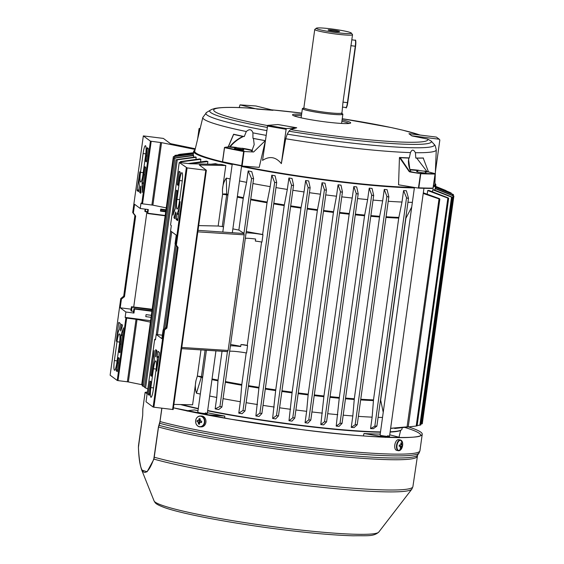 <?xml version="1.0" encoding="UTF-8"?>
<svg xmlns="http://www.w3.org/2000/svg" width="564" height="564" viewBox="0 0 564 564"><rect width="100%" height="100%" fill="white"/><g stroke="black" fill="none" stroke-linecap="round" stroke-linejoin="round"><path stroke-width="0.85" d="M333.007 30.146A5.788 0.493 7.9 0 0 328.086 29.955A5.788 0.493 7.9 0 0 334.635 31.358A5.788 0.493 7.9 0 0 339.556 31.549A5.788 0.493 7.9 0 0 333.007 30.146M303.679 108.189A20.431 1.734 7.9 0 0 302.389 108.605A20.431 1.734 7.9 0 0 325.506 113.547A20.431 1.734 7.9 0 0 342.87 114.224A20.431 1.734 7.9 0 0 341.742 113.47M336.32 32.599A17.71 1.509 7.9 0 0 351.316 33.05A17.71 1.509 7.9 0 0 331.329 28.905A17.71 1.509 7.9 0 0 316.362 28.2A17.71 1.509 7.9 0 0 336.32 32.599M316.362 28.2L314.832 29.349A19.07 1.621 7.9 0 0 314.747 29.476A19.07 1.621 7.9 0 0 336.32 34.087A19.07 1.621 7.9 0 0 352.528 34.721A19.07 1.621 7.9 0 0 352.479 34.573L351.316 33.05M352.528 34.721L342.997 102.126L341.897 113.695L340.98 113.286M243.761 149.939A4.766 0.402 -172.1 0 1 243.796 149.975A4.766 0.402 -172.1 0 1 243.81 150.01A4.766 0.402 -172.1 0 1 239.397 149.805A4.766 0.402 -172.1 0 1 234.412 148.769A4.766 0.402 -172.1 0 1 234.363 148.699A4.766 0.402 7.9 0 0 237.571 149.538A4.766 0.402 7.9 0 0 242.865 150.123A4.766 0.402 7.9 0 0 243.81 150.01A4.766 0.402 7.9 0 0 240.609 149.178A4.766 0.402 7.9 0 0 235.308 148.593M409.175 171.562L409.838 171.534L409.175 171.562L399.446 157.455A118.362 10.06 7.9 0 0 409.316 157.899L410.444 152.597C411.939 149.298 413.588 149.333 415.4 152.703L415.816 158.04A14.304 1.213 7.9 0 1 416.733 158.124L427.293 171.928A129.41 11.005 7.9 0 0 428.485 171.914L435.027 173.634L435.077 174.022A140.302 11.929 -172.1 0 1 428.337 173.952A140.302 11.929 -172.1 0 1 420.779 173.712L418.819 187.826A140.302 11.929 7.9 0 0 426.377 188.066A140.302 11.929 7.9 0 0 433.117 188.143L432.976 188.425A139.964 11.9 -172.1 0 1 426.137 188.348M435.105 173.684L432.976 188.425M425.143 172.958A4.766 0.402 7.9 0 0 426.088 172.845A4.766 0.402 -172.1 0 1 422.034 172.69A4.766 0.402 -172.1 0 1 416.641 171.541A4.766 0.402 7.9 0 0 419.842 172.373A4.766 0.402 7.9 0 0 425.143 172.958M342.08 119.899A29.356 2.496 -172.1 0 1 350.625 123.015A29.356 2.496 -172.1 0 1 344.879 123.579A29.356 2.496 -172.1 0 1 312.928 120.076A29.356 2.496 -172.1 0 1 292.533 114.957A29.356 2.496 -172.1 0 1 298.314 114.147A29.356 2.496 -172.1 0 1 301.606 114.28M349.144 123.467A28.609 2.432 7.9 0 0 341.89 121.274M301.409 115.655A28.609 2.432 7.9 0 0 298.737 115.557A28.609 2.432 7.9 0 0 293.83 115.789M296.742 127.774L290.538 129.586L288.923 131.208L287.238 134.14L285.701 138.751L281.351 163.623C275.874 156.877 269.613 155.798 262.556 160.387L267.667 125.349L286.456 128.585L296.742 127.774L277.953 124.538L267.667 125.349M228.216 146.908L233.693 134.239A118.362 10.06 7.9 0 0 244.268 136.551L246.306 131.518A117.848 10.018 -172.1 0 1 202.821 117.446L194.728 151.131A121.232 10.307 7.9 0 0 222.463 161.812M241.589 166.042A121.232 10.307 7.9 0 0 410.93 187.354A121.232 10.307 7.9 0 0 414.131 187.41M399.446 157.455L398.558 184.816L418.425 188.094L420.575 173.317A139.964 11.9 7.9 0 0 435.027 173.634M246.306 131.518C249.415 128.768 251.622 129.212 252.926 132.857L252.954 138.307A118.362 10.06 7.9 0 0 265.299 140.64L253.631 151.977L243.634 151.519A140.302 11.929 -172.1 0 1 224.55 147.648L222.59 161.762A140.302 11.929 7.9 0 0 241.681 165.633L242.125 166.028L244.05 151.258M242.125 166.028L259.207 167.36L265.143 141.775M415.4 152.703A117.848 10.018 -172.1 0 0 436.268 149.841L435.182 145.561L431.256 141.113L427.724 139.139L411.861 135.896L408.985 133.76L411.875 135.79L439.257 139.223L436.381 137.087L408.999 133.661M273.025 110.213L255.922 105.976L240.017 104.869L257.113 109.106L273.011 110.311L246.743 107.943C231.621 107.054 220.954 107.23 214.75 108.471L211.634 109.465L206.628 112.405A115.387 9.814 7.9 0 0 266.694 130.58M415.816 158.04A118.362 10.06 7.9 0 0 423.183 157.976L428.485 171.914M433.49 185.81A121.232 10.307 7.9 0 0 434.886 184.456L436.268 149.841M264.953 140.626A118.849 10.103 7.9 0 1 253.455 138.455A14.304 1.213 7.9 0 0 252.954 138.307M233.623 134.246L233.588 134.253A118.694 10.089 7.9 0 0 243.563 136.439L243.549 136.439C238.163 138.948 233.722 142.417 230.204 146.837L229.499 146.978C233.024 142.558 237.479 139.04 242.858 136.439L243.549 136.439M244.268 136.551A14.304 1.213 7.9 0 0 243.563 136.439M253.455 138.455L254.188 144.617L251.586 151.589A129.41 11.005 7.9 0 0 253.631 151.977M252.045 151.307L251.586 151.589A13.959 1.184 7.9 0 0 251.713 151.582M242.858 136.439A118.955 10.117 -172.1 0 1 233.637 134.422L228.392 146.732A129.304 10.991 7.9 0 0 229.499 146.978L230.373 147.225L230.204 146.837A14.304 1.213 -172.1 0 1 236.619 147.465M410.409 171.118L410.55 171.414C408.512 166.211 407.962 161.762 408.893 158.082L408.632 159.887L409.838 169.369M409.513 171.498A129.41 11.005 7.9 0 0 410.867 171.562L410.62 171.47M200.107 128.747L199.141 128.522L197.738 138.596M199.191 128.507L200.164 128.507A139.964 11.9 7.9 0 0 199.226 128.514L199.141 128.522M416.733 158.124A118.849 10.103 7.9 0 0 423.493 158.061M399.657 157.49L399.813 157.518A118.694 10.089 7.9 0 0 409.154 157.941A14.304 1.213 7.9 0 1 409.316 157.899M408.893 158.082A118.955 10.117 -172.1 0 1 400.236 157.687L409.499 171.364M418.276 188.101L418.819 187.826M417.586 171.428A4.766 0.402 7.9 0 0 416.641 171.541A4.766 0.402 -172.1 0 1 416.662 171.505L418.192 170.356L424.911 171.287L418.192 170.356M400.236 157.687L399.813 157.518M224.451 147.606L224.817 147.324L224.451 147.606M435.38 172.055L439.835 139.978L439.257 139.223M286.456 128.585L286.117 129.276L267.322 126.04M281.351 163.623L286.117 129.276M240.017 104.869L239.207 107.597M414.434 187.459L380.08 435.034A4.766 0.402 7.9 0 0 381.969 435.627A4.766 0.402 7.9 0 0 386.89 436.346A4.766 0.402 7.9 0 0 389.52 436.346A4.766 0.402 7.9 0 0 387.63 435.753M206.396 350.258L197.802 412.199A4.766 0.402 7.9 0 0 199.691 412.792A4.766 0.402 7.9 0 0 204.612 413.511A4.766 0.402 7.9 0 0 207.249 413.511A4.766 0.402 7.9 0 0 205.352 412.918M224.662 418.143L224.768 416.077A121.034 10.293 -172.1 0 1 208.708 412.989A121.034 10.293 -172.1 0 1 207.355 412.714M198.006 410.733A121.034 10.293 -172.1 0 1 194.453 409.936L187.177 410.74A141.324 12.013 7.9 0 0 206.798 414.716L224.768 416.077M380.214 434.076A121.034 10.293 -172.1 0 1 363.991 433.519L363.392 435.93M187.177 411.128L187.177 410.74M385.304 437.424L384.859 437.029A141.324 12.013 7.9 0 0 399.545 437.347L389.738 434.809M363.991 433.519L384.859 437.029M399.545 437.347L399.594 437.742M420.73 435.295C421.773 439.159 366.163 438.32 300.704 429.493L230.944 419.228L173.402 407.828A143.03 12.161 7.9 0 0 300.718 429.5A143.03 12.161 7.9 0 0 422.232 434.231A143.03 12.161 7.9 0 0 408.611 426.955M147.373 392.036A143.03 12.161 7.9 0 0 145.272 392.29A143.03 12.161 7.9 0 0 145.138 392.311L142.819 408.858L142.699 415.308L138.427 447.337C139.357 475.678 145.914 480.648 153.838 458.751L158.428 426.962L159.95 421.541L161.805 408.195M161.91 408.202L159.746 423.296L158.519 426.997L153.958 459.124L147.105 471.765L141.726 470.045L154.071 500.917A113.554 9.651 7.9 0 0 282.486 527.897A113.554 9.651 7.9 0 0 378.761 532.099C373.361 536.829 367.094 535.476 353.381 535.8C334.945 535.299 311.074 533.227 281.753 529.589C233.249 523.568 182.482 514.086 164.343 507.522C154.945 503.962 155.361 502.947 154.071 500.917M147.126 393.82L145.117 392.332L142.819 408.858M159.95 421.541L160.056 421.576A143.03 12.161 7.9 0 0 298.426 446.025A143.03 12.161 7.9 0 0 419.94 450.756L419.066 452.991A142.6 12.126 -172.1 0 1 298.116 447.781A142.6 12.126 -172.1 0 1 159.746 423.296A0.684 0.55 -160.6 0 1 159.619 422.958M154.233 457.207L154.325 457.242A140.986 11.985 7.9 0 0 293.118 481.994A140.986 11.985 7.9 0 0 412.897 486.654L417.571 455.155A141.416 12.02 7.9 0 1 297.63 449.987A141.416 12.02 7.9 0 1 159.013 425.326A0.684 0.557 -160.1 0 1 158.893 424.988M412.897 486.654L411.854 489.129A140.45 11.943 -172.1 0 1 292.765 483.926A140.45 11.943 -172.1 0 1 153.958 459.124A0.684 0.585 -157.8 0 1 153.838 458.751M399.079 450.601A5.252 2.785 101 0 0 401.596 448.584A8.855 8.855 0 0 0 402.647 443.149L402.647 443.149A5.252 2.785 101 0 0 400.518 440.237A5.252 2.785 101 0 0 396.986 445.405A5.252 2.785 101 0 0 399.079 450.601M401.476 440.583A5.45 2.89 101 0 0 400.51 440.005L398.755 439.666A5.45 2.89 101 0 0 394.793 445.003A5.45 2.89 101 0 0 396.682 450.361L398.438 450.706A5.45 2.89 101 0 0 399.552 450.53M398.981 445.877L401.688 446.371A1.375 0.726 101 0 1 401.364 446.843A8.827 7.445 -89.8 0 1 400.863 448.288A8.756 2.735 -148.7 0 1 400.51 448.309A8.756 2.735 -148.7 0 1 400.116 448.288A8.827 7.445 90.2 0 0 400.609 446.843A1.375 0.726 101 0 1 400.419 446.371A8.827 0.747 7.9 0 1 399.312 446.307A8.756 4.54 -85.1 0 0 399.502 444.925A8.827 0.747 -172.1 0 0 400.609 444.982A1.375 0.726 101 0 1 400.934 444.51A8.827 7.445 90.2 0 0 400.856 442.951A8.756 1.403 -14.6 0 1 401.251 442.944A8.756 1.403 -14.6 0 1 401.603 442.959L400.884 443.219M401.688 446.371A8.827 0.747 7.9 0 0 402.217 446.321A8.756 8.679 57.2 0 0 402.407 444.933A8.827 0.747 -172.1 0 1 401.878 444.989A1.375 0.726 101 0 0 401.688 444.51A8.827 7.445 -89.8 0 0 401.603 442.959M401.364 446.843L400.475 446.582M400.863 448.288L400.306 447.809M400.934 444.439L401.688 444.51M400.419 446.371L399.34 446.145M402.217 446.321L399.382 445.905M401.878 444.989L400.722 444.777M200.114 420.638A1.156 0.98 -89.8 0 0 199.959 421.978L197.005 421.689A8.827 0.747 7.9 0 0 198.084 421.935A1.375 1.156 -89.8 0 0 198.422 422.485A8.827 4.681 101 0 0 198.401 423.987L199.571 423.035M199.318 426.617A5.252 4.427 -89.8 0 0 204.408 422.281A5.252 4.427 -89.8 0 0 200.756 416.253A5.252 4.427 -89.8 0 0 195.666 420.589A5.252 4.427 -89.8 0 0 199.318 426.617M196.547 424.671A5.45 4.597 -89.8 0 0 200.227 426.885L201.355 426.885A5.45 4.597 -89.8 0 0 205.909 422.316A5.45 4.597 -89.8 0 0 201.397 415.992L200.262 415.985A5.45 4.597 -89.8 0 0 196.568 418.171M200.149 420.596L198.281 420.547A1.375 1.156 -89.8 0 1 198.747 420.152A8.827 4.681 101 0 1 199.141 418.65A8.756 2.63 22.3 0 1 199.712 418.749A8.756 2.63 22.3 0 1 200.305 418.876A8.827 4.681 -79 0 0 199.91 420.377A1.375 1.156 -89.8 0 1 200.248 420.927A8.827 0.747 -172.1 0 0 201.701 421.174A8.756 0.86 98.4 0 0 201.503 422.563A8.827 0.747 7.9 0 1 200.058 422.316A1.375 1.156 -89.8 0 1 199.593 422.711A8.827 4.681 -79 0 0 199.564 424.213A8.756 3.962 172.5 0 1 198.965 424.114A8.756 3.962 172.5 0 1 198.401 423.987M197.005 421.689A8.756 7.445 -74.2 0 1 197.196 420.3A8.827 0.747 -172.1 0 0 198.281 420.547M200.1 422.309L198.422 422.485M198.747 420.152L200.361 420.413M199.141 418.65L200.086 419.651M198.084 421.935L199.959 421.978A1.156 0.98 -89.8 0 0 200.178 422.309M201.496 422.281L200.058 422.316M199.797 420.589L199.607 421.914M424.911 171.287L426.074 172.81A4.766 0.402 -172.1 0 1 426.088 172.845M235.935 147.592L242.64 148.452L235.935 147.592M234.363 148.699A4.766 0.402 -172.1 0 1 234.391 148.67L235.914 147.521M245.326 238.311A11.802 1.001 -172.1 0 1 254.787 238.924A11.802 1.001 -172.1 0 1 255.626 239.03L255.344 241.047A11.802 1.001 7.9 0 1 261.943 242.083L262.965 234.694A11.802 1.001 -172.1 0 0 255.534 233.545A11.802 1.001 -172.1 0 0 246.066 232.932M240.976 344.562A11.802 1.001 -172.1 0 1 247.575 345.605L247.236 345.387A117.827 10.018 -172.1 0 1 243.451 344.724L240.976 344.562L240.701 346.578A11.802 1.001 7.9 0 0 239.862 346.472A11.802 1.001 7.9 0 0 230.401 345.859M247.575 345.605L246.553 352.993A11.802 1.001 7.9 0 0 239.115 351.851A11.802 1.001 7.9 0 0 229.654 351.238M122.444 325.766L120.731 331.019A13.621 2.087 -82.9 0 0 120.576 330.187L121.415 324.265L122.444 325.019L122.444 325.766M120.936 335.122L123.474 327.811L120.09 352.19L119.913 352.796L119.138 352.225L119.131 351.478L120.16 344.082A13.621 2.087 -82.9 0 0 120.9 335.552L120.936 335.122M155.734 349.673L155.615 356.85A13.621 2.087 97.1 0 1 155.953 356.385L156.75 350.427L155.734 349.673M154.339 360.311L154.191 350.554L150.807 374.94L150.814 375.68L151.589 376.251L152.795 368.257A13.621 2.087 97.1 0 1 154.339 360.311M174.015 217.182L175.728 211.93A13.621 2.087 -82.9 0 0 175.883 212.762L175.037 218.684L174.015 217.93L174.015 217.182M175.524 207.827L172.979 215.138L176.363 190.759L176.546 190.153L177.322 190.724L177.322 191.471L176.299 198.866A13.621 2.087 -82.9 0 0 175.559 207.397L175.524 207.827M198.69 225.6L218.162 226.023L222.568 194.291A2.721 0.797 178.6 0 1 224.423 193.938A2.721 0.797 178.6 0 1 226.693 194.129A2.721 1.925 -77.2 0 1 226.665 194.834L222.258 226.566A117.827 10.018 7.9 0 0 223.52 226.855M218.162 226.023L222.258 226.566M140.725 193.276L140.838 186.099A13.621 2.087 97.1 0 1 140.506 186.564L139.71 192.521L140.739 193.276M142.121 182.637L142.269 192.394L145.653 168.009L145.646 167.268L144.877 166.697L144.687 167.304L143.665 174.692A13.621 2.087 97.1 0 1 142.121 182.637L143.601 182.785M390.154 431.791A122.254 10.392 7.9 0 0 401.42 429.839L401.039 430.128A121.916 10.363 -172.1 0 1 390.119 432.059M380.474 432.193A121.916 10.363 -172.1 0 1 298.025 425.277A121.916 10.363 -172.1 0 1 207.623 410.789M207.665 410.486A122.254 10.392 7.9 0 0 298.116 424.974A122.254 10.392 7.9 0 0 380.51 431.904M401.42 429.839A122.254 10.392 7.9 0 0 401.984 429.021L402.174 427.681M241.575 166.112A121.916 10.363 7.9 0 0 331.977 180.6A121.916 10.363 7.9 0 0 414.42 187.516M433.434 186.176A121.916 10.363 7.9 0 0 435.232 183.695A121.916 10.363 7.9 0 0 434.929 183.356M435.232 183.695L435.521 184.076A122.254 10.392 -172.1 0 1 435.845 185.02A122.254 10.392 -172.1 0 1 433.371 186.67M414.371 187.904A122.254 10.392 -172.1 0 1 331.977 180.973A122.254 10.392 -172.1 0 1 241.526 166.486M338.076 184.802L340.459 191.633L341.558 192.134L342.454 191.915L340.994 185.147A122.254 10.392 7.9 0 1 338.076 184.802L336.489 196.223A122.254 10.392 -172.1 0 1 329.975 195.426A122.254 10.392 -172.1 0 1 325.745 194.89M376.026 426.06L374.827 426.201L370.548 428.577A122.254 10.392 -172.1 0 0 373.354 428.689L376.879 426.151L376.026 426.06M403.57 190.625L406.538 197.682L407.631 198.281L408.498 198.239L406.369 190.738A122.254 10.392 7.9 0 1 403.57 190.625L401.984 202.053A122.254 10.392 -172.1 0 1 388.229 201.27M261.879 413.553L259.898 413.144L255.887 415.95A122.254 10.392 -172.1 0 0 259.038 416.436L261.886 413.532L293.555 185.274M288.909 177.998L291.539 185.091L292.66 185.493L293.562 185.182L292.06 178.485A122.254 10.392 -172.1 0 1 288.909 177.998L287.323 189.426A122.254 10.392 -172.1 0 1 275.986 187.601M278.461 415.936L276.473 415.59L272.609 418.46A122.254 10.392 -172.1 0 0 275.662 418.897L278.475 415.915L310.144 187.678L308.684 180.945A122.254 10.392 -172.1 0 1 305.632 180.508L304.045 191.936A122.254 10.392 -172.1 0 1 292.864 190.279M305.632 180.508L308.127 187.474L309.234 187.918L310.144 187.636M293.943 417.818L292.765 417.832L288.994 420.723A122.254 10.392 -172.1 0 0 291.969 421.111L294.775 418.093L293.943 417.818M322.009 182.771L324.427 189.652L325.534 190.131L326.436 189.871L324.991 183.159A122.254 10.392 -172.1 0 1 322.009 182.771L320.43 194.199A122.254 10.392 -172.1 0 1 309.446 192.698M238.769 413.158A122.254 10.392 -172.1 0 0 242.062 413.715L244.987 410.944L243.013 410.472L238.769 413.158L240.356 401.73A122.254 10.392 -172.1 0 1 223.076 398.649M274.647 182.475L276.684 182.51L275.077 175.756A122.254 10.392 -172.1 0 1 271.792 175.207L274.647 182.475L243.013 410.472M326.556 421.872L324.54 421.71L320.796 424.551A122.254 10.392 7.9 0 0 323.673 424.861L326.57 421.851L358.196 193.84M353.818 186.599L356.222 193.403L357.322 193.938L358.21 193.748L356.695 186.903A122.254 10.392 7.9 0 1 353.818 186.599L352.232 198.027A122.254 10.392 -172.1 0 1 341.777 196.85M356.363 424.629L355.179 424.748L351.238 427.392A122.254 10.392 7.9 0 0 354.058 427.604L357.209 424.777L356.363 424.629M384.26 189.441L386.876 196.314L387.969 196.892L388.843 196.787L387.08 189.645A122.254 10.392 7.9 0 1 384.26 189.441L382.674 200.862A122.254 10.392 -172.1 0 1 373.037 200.072M341.199 423.24L340.014 423.345L336.207 426.109A122.254 10.392 7.9 0 0 339.049 426.37L342.038 423.437L341.199 423.24M369.223 188.15L371.697 194.975L372.797 195.532L373.678 195.384L372.071 188.418A122.254 10.392 7.9 0 1 369.223 188.15L367.636 199.578A122.254 10.392 -172.1 0 1 357.548 198.584M310.792 420.095L308.79 419.87L305.053 422.753A122.254 10.392 7.9 0 0 307.979 423.099L310.806 420.067L342.454 191.915M412.362 202.356A122.254 10.392 -172.1 0 1 407.948 202.264M427.209 194.199L427.716 190.54A122.254 10.392 7.9 0 0 428.894 190.421L447.59 197.654C448.888 198.26 448.972 198.401 447.851 198.084L427.716 190.54M432.454 191.788L432.736 189.751A122.254 10.392 7.9 0 0 433.363 189.567L451.256 196.723C452.554 197.329 452.645 197.449 451.524 197.097L432.736 189.751M434.907 190.181L435.119 188.63A122.254 10.392 7.9 0 0 435.302 188.39L452.786 195.532C454.09 196.124 454.182 196.223 453.061 195.842L435.119 188.63M336.489 196.223L333.437 212.409L308.212 394.187L306.64 411.325A122.254 10.392 -172.1 0 1 300.126 410.521A122.254 10.392 -172.1 0 1 295.896 409.986M394.758 428.055L394.694 428.499A122.254 10.392 7.9 0 0 395.646 428.4L415.894 426.081M382.519 417.452A122.254 10.392 -172.1 0 1 378.106 417.367M401.984 202.053L398.727 218.099L373.502 399.883L372.134 417.149L370.548 428.577M372.134 417.149A122.254 10.392 -172.1 0 1 358.387 416.366M382.674 200.862L379.537 216.992L354.312 398.776L352.824 415.964L351.238 427.392M352.824 415.964A122.254 10.392 -172.1 0 1 343.194 415.167M367.636 199.578L364.555 215.744L339.331 397.521L336.207 426.109M337.794 414.681A122.254 10.392 -172.1 0 1 327.698 413.687M352.232 198.027L349.172 214.2L323.947 395.984L320.796 424.551M322.382 413.123A122.254 10.392 -172.1 0 1 311.934 411.953M306.64 411.325L305.053 422.753M215.159 408.872L219.939 406.489L221.088 406.651L221.899 407.039L218.74 409.556A122.254 10.392 -172.1 0 1 215.159 408.872L216.745 397.444A122.254 10.392 -172.1 0 1 209.674 396.041M253.61 178.52L251.565 178.577L248.174 170.92A122.254 10.392 7.9 0 0 251.756 171.604L253.617 178.569L221.913 407.025M198.027 230.345L243.944 233.517L244.177 234.835L228.131 350.448L227.567 351.548L181.615 348.651L227.461 351.619M246.264 231.522A117.827 10.018 7.9 0 0 262.627 234.476L262.965 234.694M163.088 329.919L166.133 327.564L166.902 328.135L164.617 329.898L153.887 407.201L153.126 407.046L163.757 330.419L163.088 329.919L161.875 338.661L156.207 334.459L162.354 335.199M133.717 307.02L146.915 211.909M195.299 148.755L170.406 143.63L163.363 138.413L143.334 135.903L132.695 212.529L133.372 213.03L134.584 204.288L140.253 208.49L148.325 209.54L147.81 213.234L165.196 215.49M434.964 186.931L452.356 194.094C453.66 194.665 453.752 194.749 452.645 194.333L435.189 187.22M435.641 186.501L450.34 192.599L435.627 186.578M120.273 323.419L119.476 329.376A13.621 2.087 -82.9 0 0 116.318 341.241L118.644 322.953L118.835 322.347L120.273 323.419M133.372 213.03L135.67 216.054L124.475 296.713L121.429 299.068L120.217 307.81L125.885 312.005L133.964 313.055L133.386 312.632L133.943 308.593L151.97 310.771M121.429 299.068L120.759 298.575L110.128 375.201L117.227 380.46L125.906 317.948L125.145 317.384L125.885 312.005M116.995 341.742A8.855 1.361 97.1 0 1 119.342 333.881A8.855 1.361 97.1 0 1 119.483 343.589L116.875 362.412A8.855 1.361 97.1 0 1 114.527 370.273A8.855 1.361 97.1 0 1 114.379 360.558L116.995 341.742L119.674 342.073M118.2 358.203L118.391 357.597L119.159 358.168L119.159 358.916L117.481 371.013L117.298 371.62L116.226 370.823L116.283 369.737A13.621 2.087 -82.9 0 0 117.545 362.906L118.2 358.203L119.194 358.323M151.06 317.328L145.794 316.644L146.076 314.627L151.342 315.311M133.548 311.476L130.89 310.778L131.447 306.745L152.181 309.248M131.116 309.171L120.217 307.81M150.398 322.143L137.038 319.435L126.667 318.103L117.989 380.615L127.358 381.793L136.037 319.273M137.038 319.435L128.359 381.948L142.332 384.782M128.359 381.948L127.358 381.793M126.667 318.103L125.906 317.948M117.989 380.615L117.227 380.46M246.193 352.93L241.808 384.514L240.356 401.73M271.792 175.207L270.205 186.635L267.033 202.737L262.627 234.476M261.583 242.019L247.236 345.387M240.736 346.31A117.827 10.018 -172.1 0 1 230.598 344.449M155.53 339.316L154.698 339.274L155.46 339.838L156.207 334.459M205.106 350.173L201.44 376.611A2.721 1.925 -77.2 0 1 201.277 377.302L196.448 393.207C195.179 389.379 195.017 385.191 195.955 380.651L192.599 404.811L173.874 404.402M200.319 394.067A122.254 10.392 -172.1 0 1 196.448 393.207M216.745 397.444L218.035 380.122L222.04 351.266M320.43 194.199L317.37 210.379L292.152 392.156L288.994 420.723M290.58 409.295A122.254 10.392 -172.1 0 1 279.596 407.8M304.045 191.936L300.972 208.102L275.747 389.879L272.609 418.46M274.196 407.032A122.254 10.392 -172.1 0 1 263.021 405.382M287.323 189.426L284.214 205.571L258.989 387.348L255.887 415.95M257.473 404.522A122.254 10.392 -172.1 0 1 246.137 402.703M181.686 404.571A122.254 10.392 7.9 0 0 198.316 408.519M176.179 219.53L176.976 213.573A13.621 2.087 -82.9 0 0 180.142 201.708L177.815 219.995L177.625 220.602L176.179 219.53L177.836 219.798M166.133 327.564L177.329 246.905L175.03 243.881L176.243 235.139L170.568 230.944L171.315 225.565L170.554 225.001L179.232 162.488L187.093 167.903L176.37 245.206L178.09 247.469L166.902 328.135M175.03 243.881L175.7 244.374L186.332 167.748M179.465 201.207A8.855 1.361 97.1 0 1 177.117 209.068A8.855 1.361 97.1 0 1 176.969 199.36L179.585 180.536A8.855 1.361 97.1 0 1 181.932 172.676A8.855 1.361 97.1 0 1 182.08 182.391L179.465 201.207M178.259 184.745L178.069 185.352L177.3 184.781L177.3 184.033L178.978 171.935L179.155 171.329L180.233 172.126L180.17 173.211A13.621 2.087 -82.9 0 0 178.908 180.043L178.259 184.745M179.232 162.488L190.061 163.75L221.25 164.434A122.254 10.392 7.9 0 0 225.804 165.513L199.296 165.005L206.368 170.257L173.162 409.556L153.887 407.201M219.939 406.489L227.426 351.612M232.171 164.519A122.254 10.392 -172.1 0 1 193.649 151.413A122.254 10.392 -172.1 0 1 194.213 150.595L194.601 150.306A121.916 10.363 7.9 0 0 222.449 161.903L224.451 147.62L222.442 161.974M193.692 155.544L174.953 158.096C173.55 158.216 173.451 158.153 174.657 157.913L193.466 155.255A122.254 10.392 7.9 0 0 193.692 155.544L193.459 157.243M195.898 159.443L196.194 157.278A122.254 10.392 -172.1 0 1 195.574 156.94L176.969 159.591C175.756 159.852 175.855 159.929 177.251 159.831C175.855 159.929 175.756 159.852 176.969 159.591M200.516 161.896L200.876 159.281A122.254 10.392 -172.1 0 1 199.839 158.893L181.15 161.501C179.944 161.776 180.036 161.875 181.425 161.805C180.036 161.875 179.944 161.776 181.15 161.501M207.524 164.138L207.876 161.579A122.254 10.392 -172.1 0 1 206.382 161.128L188.129 163.546M217.492 164.357L217.514 164.209A122.254 10.392 -172.1 0 1 215.455 163.68L210.957 164.209M227.927 195.116A117.827 10.018 -172.1 0 1 226.665 194.834L222.568 194.291L222.456 189.673L225.804 165.513M222.456 189.673C222.794 184.985 224.077 181.129 226.298 178.104L226.693 194.129A117.918 10.025 7.9 0 0 228.018 194.432M232.869 228.864A117.827 10.018 7.9 0 0 238.854 230.084L243.26 198.345L246.595 182.341A122.254 10.392 -172.1 0 1 239.517 180.938M230.168 178.964A122.254 10.392 -172.1 0 1 226.298 178.104M246.595 182.341L248.174 170.92M270.205 186.635A122.254 10.392 -172.1 0 1 252.919 183.547M165.703 211.796L160.437 211.112L160.719 209.096L165.985 209.78M143.334 135.903L150.433 141.162L161.565 142.65L195.13 149.453M151.194 141.317L142.523 203.83L141 203.111L140.253 208.49M166.253 207.869L152.893 205.162L142.523 203.83M452.356 194.094C453.66 194.665 453.752 194.749 452.645 194.333L452.49 195.412M417.134 425.503L419.877 425.15C421.075 424.967 420.97 424.946 419.567 425.094M451.256 196.723C452.554 197.329 452.645 197.449 451.524 197.097L419.877 425.15M394.694 428.499L400.567 427.857M447.59 197.654C448.888 198.26 448.972 198.401 447.851 198.084L416.211 426.074M420.878 424.029L421.407 423.959C422.612 423.74 422.506 423.705 421.111 423.839M452.786 195.532C454.09 196.124 454.182 196.223 453.061 195.842L421.407 423.959M450.051 192.416L450.255 193.226M445.863 190.505L435.655 186.36M446.942 191.14L444.777 190.061M390.64 428.287L407.398 426.821L390.619 428.421M423.317 192.81L438.778 198.394C440.075 199 440.16 199.17 439.025 198.909L423.226 193.438M383.231 412.319L380.658 400.073L405.883 218.296L411.706 207.087M438.778 198.394C440.075 199 440.16 199.17 439.025 198.909L407.067 426.913M142.995 386.093C141.881 385.684 141.98 385.762 143.277 386.34L144.581 386.876M143.277 386.34L174.953 158.096C173.55 158.216 173.451 158.153 174.657 157.913M193.41 153.147L176.067 155.34C174.664 155.488 174.565 155.467 175.756 155.283L193.424 153.041M175.94 156.242L176.067 155.34C174.664 155.488 174.565 155.467 175.756 155.283M193.466 152.766L179.422 154.353L193.466 152.752M179.683 154.776L179.422 154.353M193.353 154.085L174.53 156.595C173.127 156.729 173.028 156.693 174.227 156.475L193.537 153.845M142.572 384.592C141.458 384.204 141.55 384.31 142.847 384.902M174.339 157.962L174.53 156.595C173.127 156.729 173.028 156.693 174.227 156.475M217.514 164.209L216.315 164.328M145.293 387.835L147.81 388.927M196.194 157.278L177.251 159.831L145.59 388.011M200.876 159.281L181.425 161.805L181.305 162.686M207.876 161.579L189.871 163.743M342.045 423.416L373.678 195.384M357.216 424.762L388.843 196.787M326.57 421.851L358.21 193.748M244.987 410.944L276.67 182.595M244.995 410.923L276.684 182.51M294.775 418.093L326.436 189.871M261.886 413.532L293.562 185.182M408.491 198.309L376.879 426.123L408.498 198.239M243.845 233.306L238.854 230.084M194.982 150.059A121.916 10.363 7.9 0 0 194.601 150.306M229.012 163.426A121.916 10.363 7.9 0 0 232.22 164.138M198.274 408.815A121.916 10.363 -172.1 0 1 180.459 404.543M120.759 298.575L123.706 296.149L134.902 215.483L132.695 212.529M145.625 160.578L145.625 161.325L146.4 161.896L146.584 161.29L148.262 149.192L148.262 148.445L147.19 147.655L146.971 148.621A13.621 2.087 97.1 0 1 146.273 155.875L145.625 160.578L146.661 160.705M138.554 191.668L139.407 185.753A13.621 2.087 97.1 0 1 139.823 171.851L137.115 189.857L137.115 190.604L138.554 191.668M140.499 172.351A8.855 1.361 -82.9 0 0 140.64 182.059A8.855 1.361 -82.9 0 0 142.995 174.198L145.604 155.375A8.855 1.361 -82.9 0 0 145.456 145.667A8.855 1.361 -82.9 0 0 143.108 153.528L140.499 172.351L143.2 172.69M141.761 203.674L150.433 141.162M135.67 216.054L134.902 215.483M124.475 296.713L123.706 296.149M172.591 409.542L205.797 170.243L187.093 167.903M205.797 170.243L206.368 170.257M175.7 244.374L176.37 245.206M177.329 246.905L178.09 247.469M153.126 407.046L146.027 401.787L154.698 339.274M150.835 382.371L150.835 381.624L150.052 381.052L149.876 381.659L148.198 393.757L148.198 394.504L149.263 395.293L149.488 394.328A13.621 2.087 97.1 0 1 150.179 387.073L150.835 382.371M157.899 351.28L157.053 357.195A13.621 2.087 97.1 0 1 156.637 371.098L159.344 353.092L159.344 352.345L157.899 351.28M155.96 370.597A8.855 1.361 -82.9 0 0 155.812 360.889A8.855 1.361 -82.9 0 0 153.464 368.75L150.856 387.574A8.855 1.361 -82.9 0 0 151.004 397.282A8.855 1.361 -82.9 0 0 153.352 389.421L155.96 370.597M202.603 377.598A117.918 10.025 -172.1 0 1 201.277 377.302L197.344 376.068L200.974 349.906M164.617 329.898L163.757 330.419M151.899 311.279L134.521 309.023L133.964 313.055M125.145 317.384L150.595 320.69M160.5 210.647L165.774 211.288M147.571 213.22L147.705 209.456M145.075 211.373L144.997 209.11M144.744 210.964L145.315 211.387L145.625 209.188M160.712 209.131L164.371 209.568M165.915 210.302L160.648 209.618M148.029 213.58L165.153 215.8L148.057 213.58L147.239 212.811M147.394 211.655L145.315 211.387L147.352 211.965L145.533 211.733M134.521 309.023L133.943 308.593M152.111 309.784L132.025 307.176L131.468 311.208M132.025 307.176L131.447 306.745M304.419 108.196A20.163 1.713 7.9 0 0 306.675 110.255A20.163 1.713 7.9 0 0 325.47 113.519A20.163 1.713 7.9 0 0 341.03 113.272M304.468 108.217L303.467 108.358L303.89 107.717A19.07 1.621 7.9 0 0 325.463 112.328A19.07 1.621 7.9 0 0 341.671 112.962M409.979 169.56A14.304 1.213 -172.1 0 1 410.07 169.56A14.304 1.213 -172.1 0 1 418.897 170.3M417.924 170.561A13.959 1.184 7.9 0 0 410.289 169.947A13.959 1.184 7.9 0 0 410.106 169.947M246.919 107.964A108.098 9.193 7.9 0 0 235.047 107.484A108.098 9.193 7.9 0 0 267.555 125.575M290.538 129.586A108.098 9.193 7.9 0 0 406.482 142.22A108.098 9.193 7.9 0 0 427.724 139.139M410.444 152.597A117.848 10.018 -172.1 0 1 285.701 138.751M266.032 135.346A117.848 10.018 -172.1 0 1 252.926 132.857M431.256 141.113A111.898 9.51 -172.1 0 1 409.288 144.335A111.898 9.51 -172.1 0 1 288.923 131.208M287.238 134.14A115.387 9.814 7.9 0 0 411.664 147.726A115.387 9.814 7.9 0 0 434.301 144.377M267.132 127.415A111.898 9.51 -172.1 0 1 210.457 110.086M241.681 165.633L243.634 151.519M197.71 138.73L199.085 128.796M409.838 171.534L420.779 173.712L409.683 171.879M420.018 135.043A108.098 9.193 7.9 0 0 342.242 118.722L391.021 127.52L402.647 130.143L420.321 135.078M301.768 113.103A108.098 9.193 7.9 0 0 271.453 109.825L301.768 113.103M426.06 188.348A139.964 11.9 -172.1 0 1 418.368 188.101M427.293 171.928A13.959 1.184 7.9 0 0 425.115 171.555M424.248 171.047A14.304 1.213 -172.1 0 1 427.244 171.541M242.062 166.02A139.964 11.9 -172.1 0 1 222.491 162.051M229.301 147.084A129.565 11.012 -172.1 0 1 228.371 146.88L224.817 147.324A139.964 11.9 7.9 0 0 244.177 151.244M252.277 150.814A13.959 1.184 7.9 0 0 242.844 148.72M235.653 147.719A13.959 1.184 7.9 0 0 230.373 147.225M241.977 148.205A14.304 1.213 -172.1 0 1 252.453 150.433M420.709 435.323A141.67 12.041 7.9 0 0 404.691 427.399M147.155 393.63L145.801 392.629A1.361 1.339 -53.5 0 0 145.181 392.382L145.272 392.29A1.361 1.297 82 0 1 146.182 392.904M417.092 456.41A140.986 11.985 -172.1 0 1 297.313 451.743A140.986 11.985 -172.1 0 1 158.519 426.997L158.428 426.962M138.504 445.539L142.699 415.308L142.826 408.837M402.647 443.149L400.51 440.005A5.45 2.89 101 0 0 396.548 445.341A5.45 2.89 101 0 0 398.438 450.706L401.596 448.584M200.227 426.885A5.45 4.597 -89.8 0 0 204.781 422.316A5.45 4.597 -89.8 0 0 200.262 415.985C197.752 416.197 196.209 417.727 195.63 420.568C195.504 424.297 197.04 426.405 200.227 426.885M355.44 40.629A5.111 0.783 97.1 0 1 355.567 46.227L347.734 102.69C346.74 107.252 346.162 108.859 346 107.527A5.45 0.839 -82.9 0 0 347.445 102.683L355.285 46.22L350.829 45.663M355.193 40.248C355.813 39.332 355.94 41.327 355.574 46.234L355.285 46.22A5.45 0.839 -82.9 0 0 355.193 40.248L351.816 39.825M355.574 46.234L347.734 102.697L342.997 102.126M347.734 102.704A5.111 0.783 97.1 0 1 346.338 107.216M122.501 334.812L121.027 334.671M202.702 376.893A117.827 10.018 7.9 0 1 201.44 376.611L197.344 376.068L195.955 380.651M175.39 216.858L174.107 216.731M323.581 210.485A117.918 10.025 7.9 0 0 327.148 210.936A117.918 10.025 7.9 0 0 333.55 211.726M374.827 426.201L406.538 197.682M259.898 413.144L291.539 185.091M276.473 415.59L308.127 187.474M292.765 417.832L324.427 189.652M324.54 421.71L356.222 193.403M355.179 424.748L386.876 196.314M340.014 423.345L371.697 194.975M308.79 419.87L340.459 191.633M243.944 233.517L251.565 178.577M221.906 407.004L253.596 178.612M217.958 380.834A117.918 10.025 -172.1 0 1 211.951 379.614M212.05 378.909A117.827 10.018 7.9 0 0 218.035 380.122M225.445 381.56A117.827 10.018 7.9 0 0 241.808 384.514M237.366 196.441A117.918 10.025 7.9 0 0 243.38 197.661M243.26 198.345A117.827 10.018 -172.1 0 1 237.275 197.132M151.892 205.007L160.564 142.495M161.565 142.65L152.893 205.162M157.448 334.607L171.717 231.79M164.723 328.657L176.257 245.502M310.799 420.046L342.447 192M342.045 423.395L373.671 195.468M357.216 424.741L388.836 196.864M294.768 418.065L326.422 189.962M278.468 415.894L310.129 187.72M386.086 216.759A117.918 10.025 7.9 0 0 398.847 217.422M398.727 218.099A117.827 10.018 -172.1 0 1 385.987 217.443M360.763 399.22A117.827 10.018 7.9 0 0 373.502 399.883M373.424 400.588A117.918 10.025 -172.1 0 1 360.664 399.925M290.7 205.874A117.918 10.025 7.9 0 0 301.084 207.418M273.822 203.181A117.918 10.025 7.9 0 0 284.327 204.887M265.383 388.342A117.827 10.018 7.9 0 0 275.747 389.879M300.972 208.102A117.827 10.018 -172.1 0 1 290.608 206.565M284.214 205.571A117.827 10.018 -172.1 0 1 273.73 203.872M248.505 385.649A117.827 10.018 7.9 0 0 258.989 387.348M275.669 390.591A117.918 10.025 -172.1 0 1 265.284 389.047M258.911 388.053A117.918 10.025 -172.1 0 1 248.407 386.354M307.281 208.299A117.918 10.025 7.9 0 0 317.483 209.695M281.965 390.767A117.827 10.018 7.9 0 0 292.152 392.156M317.37 210.379A117.827 10.018 -172.1 0 1 307.183 208.99M292.067 392.861A117.918 10.025 -172.1 0 1 281.866 391.472M298.264 392.953A117.827 10.018 7.9 0 0 308.212 394.187M333.437 212.409A117.827 10.018 -172.1 0 1 323.489 211.176M308.134 394.892A117.918 10.025 -172.1 0 1 298.166 393.658M250.761 199.092A117.918 10.025 7.9 0 0 267.146 202.053M267.033 202.737A117.827 10.018 -172.1 0 1 250.67 199.783M241.73 385.226A117.918 10.025 -172.1 0 1 225.346 382.265M355.383 214.151A117.918 10.025 7.9 0 0 364.668 215.053M339.62 212.438A117.918 10.025 7.9 0 0 349.285 213.516M330.067 396.619A117.827 10.018 7.9 0 0 339.331 397.521M364.555 215.744A117.827 10.018 -172.1 0 1 355.292 214.842M349.172 214.2A117.827 10.018 -172.1 0 1 339.521 213.129M314.296 394.906A117.827 10.018 7.9 0 0 323.947 395.984M339.246 398.226A117.918 10.025 -172.1 0 1 329.968 397.324M323.863 396.689A117.918 10.025 -172.1 0 1 314.197 395.611M370.886 215.61A117.918 10.025 7.9 0 0 379.65 216.308M379.537 216.992A117.827 10.018 -172.1 0 1 370.788 216.294M345.563 398.078A117.827 10.018 7.9 0 0 354.312 398.776M354.234 399.481A117.918 10.025 -172.1 0 1 345.464 398.783M145.794 153.866L143.108 153.528M143.468 183.744L142.001 183.526M144.701 174.819L143.665 174.692M145.681 167.423L144.687 167.304M140.908 192.712L139.71 192.521M140.951 191.929L139.703 191.774M140.937 187.227L140.344 187.156M140.929 186.599L140.506 186.564M138.772 190.872L137.115 190.604M138.885 190.075L137.115 189.857M146.555 161.473L145.625 161.325M147.317 156.002L146.273 155.875M148.297 148.811L146.971 148.621M199.839 164.942L199.776 165.379M181.777 347.459L228.131 350.448M244.177 234.835L197.823 231.839M179.676 199.698L176.969 199.36M182.271 180.875L179.585 180.536M177.357 190.879L176.363 190.759M175.214 218.12L174.015 217.93M177.949 219.008L176.179 218.79M178.591 214.383L176.821 214.165M178.682 213.728L176.976 213.573M178.231 184.929L177.3 184.781M178.337 184.16L177.3 184.033M180.177 172.083L178.978 171.935M156.15 369.089L153.464 368.75M153.556 387.912L150.856 387.574M151.737 375.828L150.814 375.68M151.85 375.067L150.807 374.94M156.778 350.963L155.509 350.773M158.914 352.028L157.708 351.88M158.738 357.463L157.053 357.195M158.844 356.723L157.074 356.504M149.453 394.701L148.198 394.504M149.509 393.919L148.198 393.757M150.87 381.779L149.876 381.659M117.086 360.897L114.379 360.558M120.061 352.373L119.138 352.225M120.174 351.605L119.131 351.478M121.197 344.209L120.16 344.082M122.374 335.763L120.9 335.552M121.077 330.264L120.576 330.187M121.295 329.58L120.597 329.489M122.437 325.019L121.239 324.871M119.843 323.094L118.644 322.953M117.481 371.027L116.226 370.823M117.636 369.878L116.283 369.737M118.588 363.033L117.545 362.906M341.587 123.453L342.87 114.224M303.89 107.717L314.747 29.476M301.113 117.834L302.389 108.605M418.326 188.101L433.011 188.425M202.821 117.446L206.628 112.405M408.625 159.922L408.632 159.887C408.026 161.431 408.681 165.245 410.599 171.336L410.592 171.463M435.147 173.846L433.138 188.305M228.166 146.929L233.588 134.26M224.437 147.613L228.286 146.88M199.057 128.627L197.59 139.223M242.09 166.028L222.477 162.051M399.009 437.213L400.651 430.367M419.94 450.756L422.232 434.231M417.571 455.155L419.066 452.991M378.761 532.099L411.854 489.129M138.49 445.546L138.413 447.456C138.927 457.63 140.027 465.159 141.726 470.045M346 107.527L342.482 107.082M423.945 188.298L389.52 436.346M242.64 148.452L243.796 149.975M241.603 165.929L232.354 232.565M215.941 350.878L207.249 413.511M232.234 164.089L222.815 231.945M435.845 185.02L435.373 188.418M193.649 151.413L193.114 155.304M453.294 195.75L453.449 194.615M420.744 425.002L452.342 197.308M417.071 425.961L448.669 198.26M422.281 423.768L453.872 196.082M451.059 193.558L451.144 192.902M408.251 426.765L439.857 199.029M142.184 385.818L173.782 158.131M174.755 156.404L174.889 155.431M178.499 154.931L178.562 154.465M141.761 384.345L173.359 156.658M144.49 387.531L176.088 159.831M156.306 334.473L170.659 231.007M180.163 162.545L180.268 161.762M163.419 329.665L175.277 244.205M147.394 213.143L147.923 213.53M145.427 211.683L144.899 211.296"/></g></svg>
